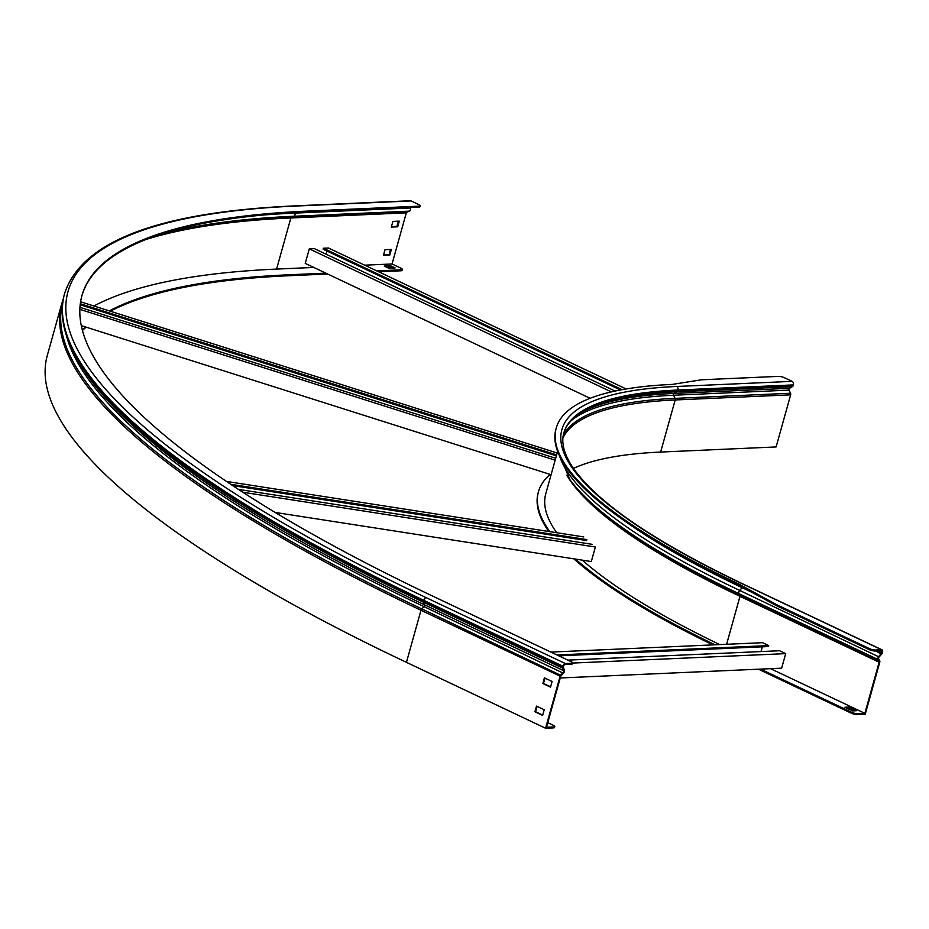 <?xml version="1.0" encoding="UTF-8"?>
<svg xmlns="http://www.w3.org/2000/svg" width="929" height="929" viewBox="0 0 929 929"><rect width="100%" height="100%" fill="white"/><g stroke="black" fill="none" stroke-linecap="round" stroke-linejoin="round"><path stroke-width="1.39" d="M869.149 649.58L776.179 605.557L738.543 584.98A526.557 124.858 -164.4 0 1 555.972 428.989L556.239 428.025A526.557 124.858 -164.4 0 1 672.271 384.409L701.511 379.787L778.665 376.373A4.32 1.022 15.6 0 1 784.529 377.766L792.1 381.354L676.626 386.476A520.681 123.464 15.6 0 0 742.434 583.853L881.575 649.743L875.292 650.01L875.025 650.985A4.32 1.022 -164.4 0 1 869.149 649.58L869.428 648.616A4.32 1.022 15.6 0 0 875.292 650.01M550.177 474.417A526.557 124.858 15.6 0 0 538.472 491.673A526.557 124.858 15.6 0 0 549.805 531.643M575.492 559.084A526.557 124.858 15.6 0 0 715.063 644.807M760.514 669.101L851.649 712.264A4.32 1.022 15.6 0 0 857.525 713.658L864.864 713.333L770.524 668.659M557.098 453.178L545.787 493.717A518.951 123.058 15.6 0 0 556.68 532.712M582.251 560.129A518.951 123.058 15.6 0 0 719.754 644.598M856.271 710.731L848.583 707.085L844.856 707.248L852.543 710.894L856.271 710.731M776.179 605.557L776.447 604.582L738.81 584.004A526.557 124.858 -164.4 0 1 556.239 428.025M573.448 468.425A517.917 122.814 -164.4 0 1 660.635 452.063L776.11 446.942L790.649 394.848A1.904 1.498 -92.5 0 0 790.533 393.246L789.093 390.122A1.301 1.022 87.5 0 1 789.522 388.31L792.367 386.661A2.334 1.835 -92.5 0 0 793.296 385.361L793.424 384.908A2.764 2.172 -92.5 0 0 792.1 381.354M758.412 669.205L851.382 713.228L851.649 712.264M857.525 713.658L857.246 714.633L865.236 714.273L879.775 662.18A1.904 1.08 115.3 0 0 879.74 660.844L878.648 658.766A1.301 0.743 -64.7 0 1 879.089 656.977L881.575 654.26A2.334 1.324 115.3 0 0 882.422 652.704L882.55 652.251A2.764 1.579 115.3 0 0 882.027 649.824A2.764 1.579 115.3 0 0 881.575 649.743M726.606 644.296L739.995 596.325L879.136 662.214L864.864 713.333M879.136 662.214L878.033 659.52A2.334 1.324 -64.7 0 1 878.834 656.315L881.307 653.598A1.301 0.743 115.3 0 0 881.784 652.727L881.911 652.274A1.73 0.987 115.3 0 0 881.586 650.764A1.73 0.987 115.3 0 0 881.296 650.706L875.025 650.985M776.447 604.582L869.428 648.616M857.246 714.633A4.32 1.022 -164.4 0 1 851.382 713.228M712.973 644.9A526.557 124.858 -164.4 0 1 573.843 558.828M548.737 531.481A526.557 124.858 -164.4 0 1 538.205 492.637L538.472 491.673M846.702 708.13L848.305 708.049L854.157 710.824M848.305 708.049L848.583 707.085M738.543 584.98L738.81 584.004M620.421 389.983L323.118 249.193L323.385 248.229L328.448 248.008L626.123 388.972M326.973 251.027L326.091 254.186M615.103 391.051L314.339 248.624L309.287 248.856L305.235 263.395L590.112 398.297M611.352 391.899L309.287 248.856M622.082 389.681L323.385 248.229M558.817 655.839L768.446 646.549L768.713 645.585L762.628 642.694L550.885 652.077M762.337 646.816L761.014 651.566M567.874 660.124L779.617 650.741L785.702 653.633L781.649 668.172L560.245 677.973M785.702 653.633L572.508 663.074M546.02 678.611L544.812 678.658M768.713 645.585L556.97 654.968M555.681 458.276L79.952 307.313M555.147 460.169L79.848 309.345M551.094 474.707L81.287 325.626M557.063 452.969L80.579 301.774M556.622 454.885L80.3 303.737M556.355 455.86L80.173 304.758M242.817 492.242L595.373 547.007L591.32 561.546L275.158 512.436M592.307 544.336L238.405 489.374M583.749 536.916L226.432 481.419M586.814 539.575L230.671 484.264M586.547 540.55L232.656 485.577M553.568 727.883L553.835 726.919A4.32 1.022 15.6 0 0 554.787 726.559L554.52 727.535A4.32 1.022 -164.4 0 1 553.568 727.883L545.578 728.243L560.129 676.149A1.904 1.08 -64.7 0 1 560.93 674.768L563.218 672.538A1.301 0.743 115.3 0 0 563.775 670.75L562.765 668.183A2.334 1.324 -64.7 0 1 562.777 666.662L562.904 666.209A2.764 1.579 -64.7 0 1 565.331 663.55L571.602 663.271A4.32 1.022 15.6 0 0 572.554 662.911A4.32 1.022 15.6 0 0 571.056 661.634L435.132 597.266A1018.579 241.528 15.6 0 1 81.961 295.527A1018.579 241.528 15.6 0 1 306.407 211.15L306.14 212.126A1018.579 241.528 15.6 0 0 81.822 296.014M402.396 269.445L402.118 270.409A4.32 1.022 -164.4 0 1 401.165 270.769L401.444 269.793A4.32 1.022 15.6 0 0 402.396 269.445A4.32 1.022 15.6 0 0 400.898 268.167L392.05 263.975L406.321 212.846A0.859 0.674 87.5 0 1 406.728 212.335L409.364 211.15A2.334 1.835 -92.5 0 0 410.374 207.991L410.188 207.504M553.835 726.919L546.496 727.244L560.768 676.115L563.427 673.258A2.334 1.324 115.3 0 0 564.402 671.574A2.334 1.324 115.3 0 0 564.414 670.041L563.415 667.486A1.301 0.743 -64.7 0 1 563.415 666.639L563.543 666.186A1.73 0.987 -64.7 0 1 565.053 664.525L571.335 664.247L571.602 663.271M392.05 263.975L364.725 265.183M313.781 267.436L276.587 269.085L290.858 217.967A0.859 0.674 87.5 0 1 291.253 217.456L293.901 216.26A2.334 1.835 -92.5 0 0 294.899 213.101L294.748 212.695M392.897 221.416L399.273 221.137L397.705 226.792L391.318 227.071L392.897 221.416M385.001 249.692L391.388 249.402L389.808 255.057L383.422 255.336L385.001 249.692M398.402 221.172L396.927 226.421L391.423 226.664M390.505 249.448L389.042 254.697L383.538 254.941M547.773 722.669L553.289 725.282A4.32 1.022 15.6 0 1 554.787 726.559M325.835 273.149L288.64 274.798A1018.579 241.528 15.6 0 0 109.32 310.89M85.491 326.962A1018.579 241.528 15.6 0 0 82.298 329.923M327.682 274.02L288.362 275.762A1018.579 241.528 15.6 0 0 110.296 311.203M86.107 327.159A1018.579 241.528 15.6 0 0 82.437 330.492M401.165 270.769L378.626 271.767M401.444 269.793L376.779 270.896M409.434 201.012A2.764 2.172 87.5 0 1 410.258 200.757A2.764 2.172 87.5 0 1 411.106 200.931L418.665 204.519A4.32 1.022 15.6 0 1 420.163 205.797L419.896 206.761A4.32 1.022 -164.4 0 1 418.944 207.121L306.14 212.126M418.944 207.121L419.211 206.157L306.407 211.15M572.554 662.911L572.287 663.887A4.32 1.022 -164.4 0 1 571.335 664.247M542.71 715.121L535.58 711.742L537.078 706.377M550.607 686.856L543.465 683.477L544.963 678.112M93.934 306.001A1034.801 245.372 -164.4 0 1 276.587 269.085M388.763 268.202L395.15 267.924L390.656 265.799L384.269 266.077L388.763 268.202M536.521 706.11L544.208 709.756L542.629 715.411L534.941 711.765L536.521 706.11M552.105 681.491L550.525 687.146L542.826 683.5L544.406 677.845L552.105 681.491M545.578 728.243L406.449 662.354L420.988 610.26A1.904 1.08 -64.7 0 1 421.789 608.878L424.077 606.649L563.427 673.258M560.129 676.149L420.988 610.26A1035.835 245.628 15.6 0 1 61.837 303.4L47.286 355.505A1035.835 245.628 15.6 0 0 406.449 662.354M419.211 206.157A4.32 1.022 15.6 0 0 420.163 205.797M393.025 268.017L390.389 266.762L386.116 266.948M390.389 266.762L390.656 265.799M542.826 683.5L543.465 683.477M534.941 711.765L535.58 711.742M396.927 226.421L397.705 226.792M389.042 254.697L389.808 255.057M879.74 660.844L879.124 661.599L739.983 595.71L738.892 593.631A2.334 1.324 -64.7 0 1 739.693 590.426L742.178 587.709L752.304 592.505M878.648 658.766L878.033 659.52L738.892 593.631A522.005 123.778 15.6 0 1 569.953 479.747L556.425 447.824M879.089 656.977L739.693 590.426A522.156 123.812 15.6 0 1 559.688 456.313M881.575 654.26L875.733 650.95M878.834 650.811L881.911 652.274M877.847 650.857L881.784 652.727M627.888 523.213A519.334 123.151 15.6 0 0 742.178 587.709A1.301 0.743 115.3 0 0 742.526 587.163M566.795 475.23A518.951 123.058 15.6 0 0 739.995 596.325L739.983 595.71A519.265 123.127 15.6 0 1 571.927 482.418L569.953 479.747M743.246 584.236A2.764 1.579 115.3 0 0 742.886 583.935A2.764 1.579 115.3 0 0 742.434 583.853M660.635 452.063L675.186 399.958A1.904 1.498 -92.5 0 0 675.058 398.367L673.63 395.243A1.301 1.022 87.5 0 1 674.059 393.431L676.893 391.783A2.334 1.835 -92.5 0 0 677.833 390.482L677.961 390.029A517.917 122.814 15.6 0 0 563.833 432.926C560.884 442.994 564.24 455.059 573.913 469.099C598.926 503.727 655.259 542.002 742.886 583.935L882.027 649.824M793.424 384.908L677.961 390.029A2.764 2.172 -92.5 0 0 676.626 386.476M793.296 385.361L677.833 390.482A517.917 122.814 15.6 0 0 563.775 433.146M792.367 386.661L676.893 391.783A518.603 122.976 15.6 0 0 585.793 410.049C573.495 416.598 566.133 424.379 563.706 433.378M789.522 388.31L674.059 393.431A521.424 123.638 15.6 0 0 584.178 410.932M789.093 390.122L673.63 395.243A521.343 123.627 15.6 0 0 571.207 420.628M790.533 393.246L675.058 398.367A518.603 122.976 15.6 0 0 563.334 435.074M790.649 394.848L675.186 399.958A517.917 122.814 15.6 0 0 562.939 437.907M64.542 293.692A1035.835 245.628 15.6 0 0 64.484 293.924C58.945 314.292 63.706 336.902 78.756 361.776L80.695 364.992A1032.34 244.791 15.6 0 0 424.634 604.86L563.775 670.75L564.414 670.041M66.365 335.346A1032.421 244.815 15.6 0 0 424.077 606.649A1.301 0.743 115.3 0 0 424.634 604.86L423.624 602.294A2.334 1.324 -64.7 0 1 423.636 600.773L423.763 600.32A2.764 1.579 -64.7 0 1 426.19 597.661L565.331 663.55M409.364 211.15L293.901 216.26A1031.747 244.652 15.6 0 0 156.525 235.594M406.321 212.846L290.858 217.967A1034.801 245.372 15.6 0 0 145.841 239.531M78.756 361.776A1035.161 245.465 15.6 0 0 423.624 602.294L562.765 668.183L563.415 667.486M62.696 302.842A1035.161 245.465 15.6 0 0 421.789 608.878L561.128 675.488M288.362 275.762L288.64 274.798M410.374 207.991L294.899 213.101A1031.608 244.617 15.6 0 0 262.535 215.087M406.728 212.335L291.253 217.456A1034.5 245.302 15.6 0 0 150.8 237.638M293.959 206.122A2.764 2.172 87.5 0 1 294.795 205.878C158.453 212.114 81.717 241.308 64.612 293.471A1035.835 245.628 15.6 0 0 423.763 600.32L562.904 666.209M64.612 293.471L64.484 293.924A1035.835 245.628 15.6 0 0 423.636 600.773L562.777 666.662M410.258 200.757L294.795 205.878A2.764 2.172 87.5 0 1 295.631 206.052A1033.083 244.966 15.6 0 0 426.19 597.661M411.106 200.931L295.631 206.052M61.837 303.4L63.346 298.72"/></g></svg>

